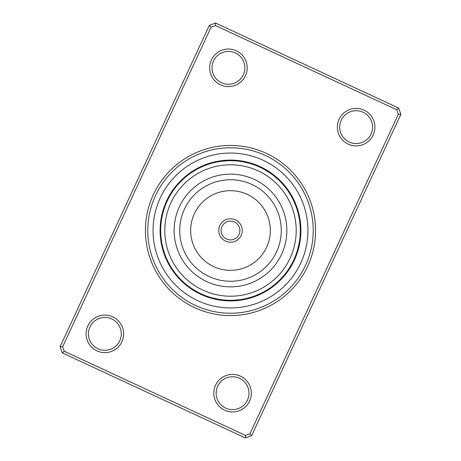 <?xml version="1.0" encoding="UTF-8"?>
<svg xmlns="http://www.w3.org/2000/svg" width="461" height="461" viewBox="0 0 461 461"><rect width="100%" height="100%" fill="white"/><g stroke="black" fill="none" stroke-linecap="round" stroke-linejoin="round"><path stroke-width="0.69" d="M266.331 153.346A85.066 85.066 0 0 1 307.654 266.331A85.066 85.066 0 0 1 194.669 307.654A85.066 85.066 0 0 1 153.346 194.669A85.066 85.066 0 0 1 266.331 153.346M195.654 305.522A82.721 82.721 0 0 0 305.522 265.346A82.721 82.721 0 0 0 265.346 155.478A82.721 82.721 0 0 0 155.478 195.654A82.721 82.721 0 0 0 195.654 305.522A82.721 82.721 0 0 1 155.478 195.654A82.721 82.721 0 0 1 265.346 155.478A82.721 82.721 0 0 1 305.522 265.346A82.721 82.721 0 0 1 195.654 305.522M112.778 316.84A18.774 18.774 0 0 1 121.894 341.774A18.774 18.774 0 0 1 96.96 350.89A18.774 18.774 0 0 1 87.844 325.956A18.774 18.774 0 0 1 112.778 316.84M97.951 348.764A16.429 16.429 0 0 0 119.768 340.783A16.429 16.429 0 0 0 111.787 318.966A16.429 16.429 0 0 0 89.97 326.947A16.429 16.429 0 0 0 97.951 348.764M236.337 50.796A18.774 18.774 0 0 1 245.459 75.731A18.774 18.774 0 0 1 220.525 84.853A18.774 18.774 0 0 1 211.403 59.918A18.774 18.774 0 0 1 236.337 50.796M221.511 82.721A16.429 16.429 0 0 0 243.327 74.745A16.429 16.429 0 0 0 235.352 52.929A16.429 16.429 0 0 0 213.535 60.904A16.429 16.429 0 0 0 221.511 82.721M364.04 110.11A18.774 18.774 0 0 1 373.156 135.044A18.774 18.774 0 0 1 348.222 144.16A18.774 18.774 0 0 1 339.106 119.226A18.774 18.774 0 0 1 364.04 110.11M349.213 142.034A16.429 16.429 0 0 0 371.03 134.053A16.429 16.429 0 0 0 363.049 112.236A16.429 16.429 0 0 0 341.232 120.217A16.429 16.429 0 0 0 349.213 142.034M240.475 376.147A18.774 18.774 0 0 1 249.597 401.082A18.774 18.774 0 0 1 224.663 410.204A18.774 18.774 0 0 1 215.541 385.269A18.774 18.774 0 0 1 240.475 376.147M225.648 408.071A16.429 16.429 0 0 0 247.465 400.096A16.429 16.429 0 0 0 239.49 378.279A16.429 16.429 0 0 0 217.673 386.255A16.429 16.429 0 0 0 225.648 408.071M60.091 346.707L209.357 25.332L215.592 23.05L398.627 108.058L400.909 114.293L251.643 435.668L245.408 437.95L62.373 352.942L60.091 346.707L62.633 346.81L64.246 351.219L245.517 435.415L249.925 433.801L398.367 114.19L396.754 109.781L215.483 25.585L211.075 27.199L62.633 346.81M396.754 109.781L398.627 108.058M400.909 114.293L398.367 114.19M251.643 435.668L249.925 433.801M215.483 25.585L215.592 23.05M245.408 437.95L245.517 435.415M211.075 27.199L209.357 25.332M62.373 352.942L64.246 351.219M260.154 166.651A70.4 70.4 0 0 0 166.651 200.846A70.4 70.4 0 0 0 200.846 294.349A70.4 70.4 0 0 0 294.349 260.154A70.4 70.4 0 0 0 260.154 166.651A70.4 70.4 0 0 1 294.349 260.154A70.4 70.4 0 0 1 200.846 294.349M168.605 262.793A6.102 6.102 60 0 0 168.772 264.349M169.233 263.969A6.102 6.102 58.9 0 0 169.429 265.519M170.005 265.346L169.879 265.127A6.102 6.102 -122.2 0 0 170.103 266.677M170.547 266.274A6.102 6.102 -123.3 0 0 170.806 267.818M171.244 267.409A6.102 6.102 55.6 0 0 171.527 268.947M171.953 268.533A6.102 6.102 54.5 0 0 172.27 270.065M172.691 269.639A6.102 6.102 -126.5 0 0 173.031 271.166M173.445 270.734A6.102 6.102 -127.6 0 0 173.82 272.255M177.756 276.237L178.05 276.571M174.223 271.811A6.102 6.102 51.3 0 0 174.621 273.327M178.632 277.234L179.104 277.747M175.019 272.877A6.102 6.102 50.2 0 0 175.451 274.381M179.531 278.214L180.015 278.721A6.102 6.102 0 0 1 178.591 278.058M175.837 273.926A6.102 6.102 0 0 0 176.292 275.419M161.655 242.088A6.102 6.102 78 0 0 161.333 243.615M161.886 243.396A6.102 6.102 76.9 0 0 161.598 244.935M162.145 244.699A6.102 6.102 -104.2 0 0 161.88 246.243M162.428 245.995A6.102 6.102 -105.3 0 0 162.197 247.545M162.739 247.292A6.102 6.102 73.6 0 0 162.531 248.842M163.067 248.577A6.102 6.102 72.5 0 0 162.894 250.133M163.425 249.862A6.102 6.102 -108.5 0 0 163.28 251.418M163.805 251.136A6.102 6.102 -109.6 0 0 163.69 252.691M166.202 257.699L166.375 258.108M164.208 252.398A6.102 6.102 69.3 0 0 164.122 253.959M166.732 258.915L166.917 259.324M164.64 253.659A6.102 6.102 68.2 0 0 164.583 255.221M167.285 260.125L167.585 260.759A6.102 6.102 0 0 1 166.438 259.693M165.09 254.904A6.102 6.102 0 0 0 165.067 256.472M161.442 220.243A6.102 6.102 96 0 0 160.664 221.603M161.264 221.562A6.102 6.102 94.9 0 0 160.509 222.934M161.102 222.882A6.102 6.102 -86.2 0 0 160.376 224.265M160.97 224.202A6.102 6.102 -87.3 0 0 160.272 225.602M160.866 225.527A6.102 6.102 91.6 0 0 160.192 226.939M160.78 226.858A6.102 6.102 90.5 0 0 160.134 228.281M160.728 228.183A6.102 6.102 -90.5 0 0 160.105 229.618M160.693 229.515A6.102 6.102 -91.6 0 0 160.1 230.961M160.947 236.499L160.987 236.942M160.687 230.84A6.102 6.102 87.3 0 0 160.123 232.304M161.073 237.818L161.12 238.262M160.705 232.171A6.102 6.102 86.2 0 0 160.169 233.641M161.223 239.144L161.315 239.835A6.102 6.102 0 0 1 160.555 238.464M160.751 233.502A6.102 6.102 0 0 0 160.244 234.977M166.957 201.584L167.597 200.218M167.994 199.406A6.102 6.102 114 0 0 166.83 200.454M166.415 202.8L166.121 203.491M166.11 203.526L165.914 203.998M167.412 200.604A6.102 6.102 112.9 0 0 166.271 201.676M166.853 201.809A6.102 6.102 -68.2 0 0 165.735 202.903M166.317 203.024A6.102 6.102 -69.3 0 0 165.222 204.142M165.81 204.252A6.102 6.102 109.6 0 0 164.733 205.387M165.32 205.491A6.102 6.102 108.5 0 0 164.266 206.643M164.854 206.735A6.102 6.102 -72.5 0 0 163.822 207.911M164.416 207.992A6.102 6.102 -73.6 0 0 163.407 209.185M162.497 214.711L162.399 215.143M164.001 209.254A6.102 6.102 105.3 0 0 163.01 210.464M162.209 216.007L162.116 216.445M163.603 210.521A6.102 6.102 104.2 0 0 162.641 211.755M161.944 217.31L161.817 217.995A6.102 6.102 0 0 1 161.511 216.463M163.24 211.801A6.102 6.102 0 0 0 162.295 213.051M180.032 182.262L180.545 181.726M180.66 181.611A6.102 6.102 132 0 0 179.231 182.251M179.738 182.573A6.102 6.102 130.9 0 0 178.321 183.236M177.433 184.239A6.102 6.102 -50.2 0 1 178.833 183.547L178.793 183.593M175.958 186.924L175.629 187.339M176.563 185.259A6.102 6.102 -51.3 0 1 177.952 184.538L177.911 184.584M175.134 187.973L174.817 188.393M175.71 186.296A6.102 6.102 127.6 0 1 177.087 185.547L177.041 185.599M174.339 189.033L174.022 189.459M174.88 187.345A6.102 6.102 126.5 0 1 176.24 186.572L176.2 186.624M173.555 190.111L173.255 190.543M174.068 188.411A6.102 6.102 -54.5 0 1 175.411 187.615L175.376 187.662M172.8 191.2L172.5 191.638M173.273 189.494A6.102 6.102 -55.6 0 1 174.604 188.67L174.569 188.722M172.062 192.306L171.774 192.75M172.506 190.589A6.102 6.102 123.3 0 1 173.82 189.742L173.78 189.794M171.342 193.424L171.066 193.874M171.757 191.701A6.102 6.102 122.2 0 1 173.054 190.831L173.019 190.883M170.651 194.559L170.38 195.015M171.025 192.831A6.102 6.102 0 0 1 172.31 191.932L172.276 191.983M169.988 195.677L169.043 197.383A6.102 6.102 0 0 1 169.227 195.833M197.982 168.72L198.207 168.605A6.102 6.102 150 0 0 196.651 168.772M196.812 169.348L197.031 169.233A6.102 6.102 148.9 0 0 195.481 169.429M195.654 170.005L195.873 169.879A6.102 6.102 -32.2 0 0 194.323 170.103M193.954 171.014L194.669 170.582M194.726 170.547A6.102 6.102 -33.3 0 0 193.182 170.806M192.831 171.723L193.534 171.273M193.591 171.244A6.102 6.102 145.6 0 0 192.053 171.527M192.468 171.953A6.102 6.102 144.5 0 0 190.935 172.27M191.361 172.691A6.102 6.102 -36.5 0 0 189.834 173.031M190.266 173.445A6.102 6.102 -37.6 0 0 188.745 173.82M188.468 174.759L189.056 174.316M184.763 177.756L184.429 178.05M189.189 174.223A6.102 6.102 141.3 0 0 187.673 174.621M183.766 178.632L183.438 178.931M188.123 175.019A6.102 6.102 140.2 0 0 186.619 175.451M182.787 179.531L182.279 180.015A6.102 6.102 0 0 1 182.942 178.591M186.878 175.993L187.074 175.837A6.102 6.102 0 0 0 185.581 176.292M215.829 162.243L218.912 161.655A6.102 6.102 168 0 0 217.385 161.333M214.532 162.537L217.604 161.886A6.102 6.102 166.9 0 0 216.065 161.598M213.241 162.854L216.14 162.18M216.301 162.145A6.102 6.102 -14.2 0 0 214.757 161.88M214.123 162.635L215.005 162.428A6.102 6.102 -15.3 0 0 213.455 162.197M213.708 162.739A6.102 6.102 163.6 0 0 212.158 162.531M211.553 163.309L212.423 163.067A6.102 6.102 162.5 0 0 210.867 162.894M210.902 163.494L211.138 163.425A6.102 6.102 -18.5 0 0 209.582 163.28M206.891 164.802L209.864 163.805A6.102 6.102 -19.6 0 0 208.309 163.69M207.75 164.496L208.447 164.26M203.301 166.202L202.661 166.479M208.603 164.208A6.102 6.102 159.3 0 0 207.041 164.122M206.493 164.946L207.191 164.692M202.085 166.732L201.445 167.02M207.341 164.64A6.102 6.102 158.2 0 0 205.779 164.583M200.875 167.285L200.241 167.585A6.102 6.102 0 0 1 201.307 166.438M205.254 165.413L206.096 165.09A6.102 6.102 0 0 0 204.528 165.067M237.64 161.05L240.757 161.442A6.102 6.102 -174 0 0 239.397 160.664M236.32 160.929L239.438 161.264A6.102 6.102 -175.1 0 0 238.066 160.509M238.118 161.102A6.102 6.102 3.8 0 0 236.735 160.376M236.798 160.97A6.102 6.102 2.7 0 0 235.398 160.272M232.338 160.71L235.473 160.866A6.102 6.102 -178.4 0 0 234.061 160.192M234.142 160.78A6.102 6.102 -179.5 0 0 232.719 160.134M229.676 160.693L232.817 160.728A6.102 6.102 -0.5 0 0 231.382 160.105M228.351 160.722L231.485 160.693A6.102 6.102 -1.6 0 0 230.039 160.1M227.019 160.774L229.999 160.687M224.501 160.947L225.763 160.849M230.16 160.687A6.102 6.102 177.3 0 0 228.696 160.123M225.694 160.854L228.829 160.705A6.102 6.102 176.2 0 0 227.359 160.169M221.856 161.223L221.165 161.315A6.102 6.102 0 0 1 222.536 160.555M221.165 161.315L227.498 160.751A6.102 6.102 0 0 0 226.023 160.244M259.416 166.957L257.647 166.179M261.594 167.994A6.102 6.102 -156 0 0 260.546 166.83M258.2 166.415L257.509 166.121M257.474 166.11L257.002 165.914M260.396 167.412A6.102 6.102 -157.1 0 0 259.324 166.271M256.299 165.632L259.191 166.853A6.102 6.102 21.8 0 0 258.097 165.735M255.06 165.147L257.826 166.254M257.976 166.317A6.102 6.102 20.7 0 0 256.858 165.222M255.613 164.733A6.102 6.102 -160.4 0 1 256.748 165.81L256.598 165.747M252.553 164.26L255.509 165.32A6.102 6.102 -161.5 0 0 254.357 164.266M254.265 164.854A6.102 6.102 17.5 0 0 253.089 163.822M250.018 163.471L253.008 164.416A6.102 6.102 16.4 0 0 251.815 163.407M250.536 163.01A6.102 6.102 -164.7 0 1 251.746 164.001L251.591 163.949M249.245 162.641A6.102 6.102 -165.8 0 1 250.479 163.603L251.354 163.874M243.69 161.944L243.005 161.817A6.102 6.102 0 0 1 244.537 161.511M243.005 161.817L249.199 163.24A6.102 6.102 0 0 0 247.949 162.295M278.749 179.231A6.102 6.102 -138 0 1 279.389 180.66L279.274 180.545M275.165 176.84L278.427 179.738A6.102 6.102 -139.1 0 0 277.764 178.321M274.076 175.958L273.661 175.629M277.257 178.661L277.453 178.833A6.102 6.102 39.8 0 0 276.761 177.433M270.855 173.532L272.607 174.817M276.266 177.779L276.462 177.952A6.102 6.102 38.7 0 0 275.741 176.563M271.967 174.339L271.541 174.022M275.453 177.087A6.102 6.102 -142.4 0 0 274.704 175.71M270.889 173.555L270.457 173.255M274.428 176.24A6.102 6.102 -143.5 0 0 273.655 174.88M269.812 172.806L269.362 172.5M273.177 175.249L273.385 175.411A6.102 6.102 35.5 0 0 272.589 174.068M268.907 172.201L268.077 171.659M272.123 174.448L272.33 174.604A6.102 6.102 34.4 0 0 271.506 173.273M268.844 172.16L265.934 170.345M264.781 169.683L266.383 170.61A69.813 69.813 0 0 0 170.61 194.617A69.813 69.813 0 0 0 194.617 290.39A69.813 69.813 0 0 0 290.39 266.383A69.813 69.813 0 0 0 266.383 170.61L271.258 173.82A6.102 6.102 -146.7 0 0 270.411 172.506M271.258 173.82L270.728 173.44M265.167 169.227A6.102 6.102 0 0 0 263.617 169.043L270.169 173.054A6.102 6.102 -147.8 0 0 269.299 171.757M270.169 173.054L268.884 172.184M266.948 170.956L269.068 172.31A6.102 6.102 0 0 0 268.169 171.025M290.879 195.458L292.32 198.063M292.395 198.207A6.102 6.102 -120 0 0 292.228 196.651M290.205 194.311L291.767 197.031A6.102 6.102 -121.1 0 0 291.571 195.481M291.122 195.873A6.102 6.102 57.8 0 0 290.897 194.323M290.194 193.182A6.102 6.102 56.7 0 1 290.453 194.726L288.77 192.053M289.473 192.053A6.102 6.102 -124.4 0 1 289.756 193.591L290.24 194.369M287.278 189.874L289.537 193.24M289.047 192.468A6.102 6.102 -125.5 0 0 288.73 190.935M286.494 188.803L288.217 191.229M288.309 191.361A6.102 6.102 53.5 0 0 287.969 189.834M287.18 188.745A6.102 6.102 52.4 0 1 287.555 190.266L285.676 187.731M283.244 184.763L282.789 184.239M286.777 189.189A6.102 6.102 -128.7 0 0 286.379 187.673M284.022 185.674L285.981 188.123L284.011 185.662M285.981 188.123A6.102 6.102 -129.8 0 0 285.549 186.619M281.469 182.787L280.985 182.279A6.102 6.102 0 0 1 282.409 182.942M280.985 182.279L285.163 187.074A6.102 6.102 0 0 0 284.708 185.581M298.757 215.829L298.987 216.958M299.345 218.912A6.102 6.102 -102 0 0 299.667 217.385M298.463 214.532L299.114 217.604L298.457 214.515M299.114 217.604A6.102 6.102 -103.1 0 0 299.402 216.065M298.855 216.301A6.102 6.102 75.8 0 0 299.12 214.757M297.806 211.956L298.572 215.005A6.102 6.102 74.7 0 0 298.803 213.455M298.469 212.158A6.102 6.102 -106.4 0 1 298.261 213.708L298.227 213.552M297.933 212.423A6.102 6.102 -107.5 0 0 298.106 210.867M296.636 208.147L297.576 211.138A6.102 6.102 71.5 0 0 297.72 209.582M297.195 209.864A6.102 6.102 70.4 0 0 297.31 208.309M295.737 205.646L296.74 208.447M296.792 208.603A6.102 6.102 -110.7 0 0 296.878 207.041M295.253 204.407L296.308 207.191M296.36 207.341A6.102 6.102 -111.8 0 0 296.417 205.779M293.715 200.875L293.415 200.241A6.102 6.102 0 0 1 294.562 201.307M293.415 200.241L295.91 206.096A6.102 6.102 0 0 0 295.933 204.528M299.558 240.757A6.102 6.102 -84 0 0 300.336 239.397M300.071 236.32L299.967 237.467M299.736 239.438A6.102 6.102 -85.1 0 0 300.491 238.066M300.169 234.989L299.898 238.118A6.102 6.102 93.8 0 0 300.624 236.735M300.728 235.398A6.102 6.102 92.7 0 1 300.03 236.798L300.244 233.646M300.134 235.473A6.102 6.102 -88.4 0 0 300.808 234.061M300.313 231.007L300.163 235.058M300.22 234.142A6.102 6.102 -89.5 0 0 300.866 232.719M300.307 229.676L300.313 230.828M300.272 232.817A6.102 6.102 89.5 0 0 300.895 231.382M300.307 231.485A6.102 6.102 88.4 0 0 300.9 230.039M300.053 224.501L299.99 223.81M300.313 230.16A6.102 6.102 -92.7 0 0 300.877 228.696M300.831 227.359A6.102 6.102 -93.8 0 1 300.295 228.829L300.307 229.745M299.777 221.856L299.685 221.165A6.102 6.102 0 0 1 300.445 222.536M299.685 221.165L300.249 227.498A6.102 6.102 0 0 0 300.756 226.023M294.043 259.416L294.821 257.647M293.006 261.594A6.102 6.102 -66 0 0 294.17 260.546M294.585 258.2L294.879 257.509M294.89 257.474L295.086 257.002M293.588 260.396A6.102 6.102 -67.1 0 0 294.729 259.324M295.368 256.299L294.147 259.191A6.102 6.102 111.8 0 0 295.265 258.097M294.683 257.976A6.102 6.102 110.7 0 0 295.778 256.858M296.308 253.809L295.253 256.598M295.19 256.748A6.102 6.102 -70.4 0 0 296.267 255.613M296.74 252.553L295.737 255.359M295.68 255.509A6.102 6.102 -71.5 0 0 296.734 254.357M297.143 251.291L296.198 254.115M296.146 254.265A6.102 6.102 107.5 0 0 297.178 253.089M297.529 250.018L296.584 253.008A6.102 6.102 106.4 0 0 297.593 251.815M297.99 250.536A6.102 6.102 -74.7 0 1 296.999 251.746L297.892 248.721M298.227 247.453L297.126 251.354M297.397 250.479A6.102 6.102 -75.8 0 0 298.359 249.245M299.056 243.69L299.183 243.005A6.102 6.102 0 0 1 299.489 244.537M299.183 243.005L297.76 249.199A6.102 6.102 0 0 0 298.705 247.949M280.34 279.389A6.102 6.102 -48 0 0 281.769 278.749M284.16 275.165L281.262 278.427A6.102 6.102 -49.1 0 0 282.679 277.764M285.042 274.076L285.371 273.661M282.339 277.257L282.167 277.453A6.102 6.102 129.8 0 0 283.567 276.761M287.468 270.855L286.183 272.607M283.221 276.266L283.048 276.462A6.102 6.102 128.7 0 0 284.437 275.741M286.661 271.967L286.978 271.541M283.913 275.453A6.102 6.102 -52.4 0 0 285.29 274.704M287.445 270.889L287.745 270.457M284.76 274.428A6.102 6.102 -53.5 0 0 286.12 273.655M288.2 269.8L288.5 269.362M285.751 273.177L285.59 273.385A6.102 6.102 125.5 0 0 286.932 272.589M286.552 272.123L286.926 271.61M288.938 268.694L289.226 268.25M286.396 272.33A6.102 6.102 124.4 0 0 287.727 271.506M289.658 267.576L289.934 267.126M287.18 271.258A6.102 6.102 -56.7 0 0 288.494 270.411M290.349 266.441L290.62 265.985M287.946 270.169A6.102 6.102 -57.8 0 0 289.243 269.299M291.012 265.323L291.957 263.617A6.102 6.102 0 0 1 291.773 265.167M291.957 263.617L288.69 269.068A6.102 6.102 0 0 0 289.975 268.169M262.793 292.395A6.102 6.102 -30 0 0 264.349 292.228M266.689 290.205L263.969 291.767A6.102 6.102 -31.1 0 0 265.519 291.571M266.677 290.897A6.102 6.102 147.8 0 1 265.127 291.122L265.265 291.041M268.936 288.782L266.274 290.453A6.102 6.102 146.7 0 0 267.818 290.194M270.037 288.039L267.409 289.756A6.102 6.102 -34.4 0 0 268.947 289.473M268.533 289.047A6.102 6.102 -35.5 0 0 270.065 288.73M269.639 288.309A6.102 6.102 143.5 0 0 271.166 287.969M270.734 287.555A6.102 6.102 142.4 0 0 272.255 287.18M274.301 284.863L271.944 286.684M271.811 286.777A6.102 6.102 -38.7 0 0 273.327 286.379M277.234 282.368L277.747 281.896M272.877 285.981A6.102 6.102 -39.8 0 0 274.381 285.549M278.214 281.469L278.721 280.985A6.102 6.102 0 0 1 278.058 282.409M278.721 280.985L273.926 285.163A6.102 6.102 0 0 0 275.419 284.708M242.088 299.345A6.102 6.102 -12 0 0 243.615 299.667M246.468 298.463L243.396 299.114A6.102 6.102 -13.1 0 0 244.935 299.402M244.699 298.855A6.102 6.102 165.8 0 0 246.243 299.12M249.044 297.806L245.995 298.572A6.102 6.102 164.7 0 0 247.545 298.803M248.842 298.469A6.102 6.102 -16.4 0 1 247.292 298.261L247.448 298.227M251.591 297.051L248.577 297.933A6.102 6.102 -17.5 0 0 250.133 298.106M249.862 297.576A6.102 6.102 161.5 0 0 251.418 297.72M254.109 296.198L251.136 297.195A6.102 6.102 160.4 0 0 252.691 297.31M253.959 296.878A6.102 6.102 -20.7 0 1 252.398 296.792L252.553 296.74M255.221 296.417A6.102 6.102 -21.8 0 1 253.659 296.36L252.789 296.659M260.125 293.715L260.759 293.415A6.102 6.102 0 0 1 259.693 294.562M260.759 293.415L254.904 295.91A6.102 6.102 0 0 0 256.472 295.933M221.603 300.336A6.102 6.102 6 0 1 220.243 299.558L220.404 299.581M224.68 300.071L221.562 299.736A6.102 6.102 4.9 0 0 222.934 300.491M226.011 300.169L222.882 299.898A6.102 6.102 -176.2 0 0 224.265 300.624M224.202 300.03A6.102 6.102 -177.3 0 0 225.602 300.728M228.662 300.29L225.527 300.134A6.102 6.102 1.6 0 0 226.939 300.808M229.993 300.313L225.942 300.163M226.858 300.22A6.102 6.102 0.5 0 0 228.281 300.866M231.324 300.307L228.183 300.272A6.102 6.102 179.5 0 0 229.618 300.895M232.649 300.278L229.515 300.307A6.102 6.102 178.4 0 0 230.961 300.9M233.981 300.226L231.001 300.313M236.499 300.053L235.237 300.151M230.84 300.313A6.102 6.102 -2.7 0 0 232.304 300.877M235.306 300.146L231.255 300.307M232.171 300.295A6.102 6.102 -3.8 0 0 233.641 300.831M239.144 299.777L239.835 299.685A6.102 6.102 0 0 1 238.464 300.445M239.835 299.685L233.502 300.249A6.102 6.102 0 0 0 234.977 300.756M201.584 294.043L203.353 294.821M199.406 293.006A6.102 6.102 24 0 0 200.454 294.17M202.8 294.585L201.422 293.968M200.604 293.588A6.102 6.102 22.9 0 0 201.676 294.729M202.039 294.251L201.809 294.147A6.102 6.102 -158.2 0 0 202.903 295.265M205.94 295.853L203.174 294.746M203.024 294.683A6.102 6.102 -159.3 0 0 204.142 295.778M207.191 296.308L204.402 295.253M204.252 295.19A6.102 6.102 19.6 0 0 205.387 296.267M205.491 295.68A6.102 6.102 18.5 0 0 206.643 296.734M207.583 296.446L206.793 296.164M206.735 296.146A6.102 6.102 -162.5 0 0 207.911 297.178M208.228 296.665L207.992 296.584A6.102 6.102 -163.6 0 0 209.185 297.593M210.464 297.99A6.102 6.102 15.3 0 1 209.254 296.999L208.384 296.717M214.711 298.503L215.391 298.659M213.547 298.227L210.677 297.443M216.007 298.791L213.616 298.244M210.521 297.397A6.102 6.102 14.2 0 0 211.755 298.359M217.31 299.056L217.995 299.183A6.102 6.102 0 0 1 216.463 299.489M217.995 299.183L211.801 297.76A6.102 6.102 0 0 0 213.051 298.705M181.611 280.34A6.102 6.102 42 0 0 182.251 281.769M183.23 281.873L182.619 281.308M182.573 281.262A6.102 6.102 40.9 0 0 183.236 282.679M184.239 283.567A6.102 6.102 -140.2 0 1 183.547 282.167L183.593 282.207M186.924 285.042L187.339 285.371M185.259 284.437A6.102 6.102 -141.3 0 1 184.538 283.048L184.584 283.089M187.973 285.866L188.393 286.183M186.296 285.29A6.102 6.102 37.6 0 1 185.547 283.913L185.599 283.959M189.033 286.661L189.459 286.978M187.345 286.12A6.102 6.102 36.5 0 1 186.572 284.76L186.624 284.8M190.111 287.445L190.543 287.745M188.411 286.932A6.102 6.102 -144.5 0 1 187.615 285.59L187.662 285.624M191.188 288.194L191.638 288.5M192.093 288.799L193.061 289.427M188.67 286.396A6.102 6.102 -145.6 0 0 189.494 287.727M189.88 287.278L189.742 287.18A6.102 6.102 33.3 0 0 190.589 288.494M189.742 287.18L190.272 287.56M193.303 289.577L190.831 287.946A6.102 6.102 32.2 0 0 191.701 289.243M190.831 287.946L193.804 289.888M195.654 290.995L197.383 291.957A6.102 6.102 0 0 1 195.833 291.773M192.151 288.834L191.932 288.69A6.102 6.102 0 0 0 192.831 289.975M169.043 197.383L169.475 196.588M213.547 162.779L214.601 162.52M214.642 162.508L215.76 162.26M212.256 163.113L213.31 162.837M213.351 162.825L214.463 162.554M210.977 163.471L212.025 163.177M212.066 163.165L213.172 162.871M204.696 165.632L205.71 165.24M205.75 165.222L206.822 164.825M235.3 160.854L236.384 160.935M236.43 160.941L237.571 161.045M233.975 160.774L235.058 160.837M235.104 160.837L236.245 160.924M229.987 160.687L231.076 160.687M231.122 160.687L232.263 160.71M227.331 160.756L228.414 160.716M228.46 160.716L229.607 160.693M226.005 160.831L227.089 160.768M227.135 160.768L228.276 160.722M225.804 160.843L226.95 160.78M222.484 161.148L225.619 160.854M254.103 164.796L255.123 165.176M255.169 165.188L256.235 165.603M252.853 164.358L253.878 164.715M253.919 164.733L254.996 165.124M251.395 163.886L252.49 164.237M247.753 162.854L248.802 163.131M248.848 163.142L249.948 163.448M194.594 290.372L193.326 289.594M197.383 291.957L192.416 289.012M208.337 296.7L207.254 296.331M208.147 296.642L207.122 296.285M207.081 296.267L206.004 295.876M238.516 299.852L235.381 300.146M235.196 300.157L234.05 300.22M234.995 300.169L233.911 300.232M233.865 300.232L232.724 300.278M233.669 300.244L232.586 300.284M232.54 300.284L231.393 300.307M231.209 300.313L230.062 300.313M231.013 300.313L229.924 300.313M229.878 300.313L228.737 300.29M228.351 300.278L227.267 300.238M227.221 300.238L226.08 300.174M225.896 300.163L224.755 300.076M256.304 295.368L255.29 295.76M255.25 295.778L254.178 296.175M252.749 296.677L251.66 297.028M251.291 297.143L250.254 297.46M250.214 297.472L249.113 297.789M248.744 297.887L247.69 298.163M247.649 298.175L246.537 298.446M276.761 282.789L275.275 284.062M275.24 284.091L274.353 284.817M271.95 286.679L271.068 287.318M271.033 287.341L270.094 287.998M270.872 287.457L269.979 288.079M269.944 288.102L268.994 288.742M268.671 288.955L267.76 289.537M267.72 289.566L266.746 290.165M288.655 269.126L288.269 269.697M288.223 269.766L286.673 271.955M287.912 270.227L287.514 270.791M285.549 273.436L285.117 273.984M285.071 274.041L283.354 276.11M284.719 274.479L284.281 275.015M284.23 275.073L282.478 277.107M284.65 274.566L284.201 275.113M298.935 244.307L298.244 247.384M298.146 247.753L297.869 248.802M297.858 248.848L297.552 249.948M297.806 249.038L297.512 250.081M297.501 250.127L297.166 251.222M297.115 251.395L296.763 252.49M297.051 251.585L296.717 252.616M296.7 252.663L296.331 253.746M296.204 254.103L295.824 255.123M295.812 255.169L295.397 256.235M300.244 227.331L300.284 228.414M300.284 228.46L300.307 229.607M300.313 229.791L300.313 230.938M300.278 232.649L300.238 233.733M300.238 233.779L300.174 234.92M300.163 235.104L300.076 236.245M293.98 201.445L295.224 204.338M294.521 202.661L295.276 204.471M295.294 204.511L295.714 205.577M295.847 205.934L296.221 206.954M296.239 206.995L296.613 208.078M297.143 209.709L297.46 210.746M297.472 210.786L297.789 211.887M297.887 212.256L298.163 213.31M298.175 213.351L298.446 214.463M298.221 213.547L298.48 214.601M298.492 214.642L298.74 215.76M281.896 183.253L283.976 185.616M285.059 186.941L285.728 187.8M285.757 187.834L286.448 188.745M285.878 187.99L286.535 188.854M286.558 188.895L287.238 189.817M289.566 193.28L290.165 194.254M290.263 194.409L290.845 195.395M267.72 171.434L271.955 174.327M270.227 173.088L270.791 173.486M273.436 175.451L273.984 175.883M274.041 175.929L276.11 177.646M274.479 176.281L275.015 176.719M275.073 176.77L277.107 178.522M274.566 176.35L275.113 176.799M222.444 239.029A11.732 11.732 0 0 1 221.972 222.444A11.732 11.732 0 0 1 238.556 221.972A11.732 11.732 0 0 1 239.029 238.556A11.732 11.732 0 0 1 222.444 239.029A11.732 11.732 0 0 0 239.029 238.556A11.732 11.732 0 0 0 238.556 221.972A11.732 11.732 0 0 1 239.029 238.556A11.732 11.732 0 0 1 222.444 239.029M275.62 182.735A65.704 65.704 0 0 0 182.735 185.38A65.704 65.704 0 0 0 185.38 278.265A65.704 65.704 0 0 0 278.265 275.62A65.704 65.704 0 0 0 275.62 182.735M191.799 271.471A56.357 56.357 0 0 0 271.471 269.201A56.357 56.357 0 0 0 269.201 189.529A56.357 56.357 0 0 0 189.529 191.799A56.357 56.357 0 0 0 191.799 271.471M197.878 300.733A77.442 77.442 0 0 1 160.267 197.878A77.442 77.442 0 0 1 263.122 160.267A77.442 77.442 0 0 1 300.733 263.122A77.442 77.442 0 0 1 197.878 300.733M236.948 223.677A9.387 9.387 0 0 0 223.677 224.052A9.387 9.387 0 0 0 224.052 237.323A9.387 9.387 0 0 0 237.323 236.948A9.387 9.387 0 0 0 236.948 223.677M195.637 267.409A50.773 50.773 0 0 0 267.409 265.363A50.773 50.773 0 0 0 265.363 193.591A50.773 50.773 0 0 0 193.591 195.637A50.773 50.773 0 0 0 195.637 267.409M203.151 259.457A39.83 39.83 0 0 0 259.457 257.849A39.83 39.83 0 0 0 257.849 201.543A39.83 39.83 0 0 0 201.543 203.151A39.83 39.83 0 0 0 203.151 259.457"/></g></svg>

